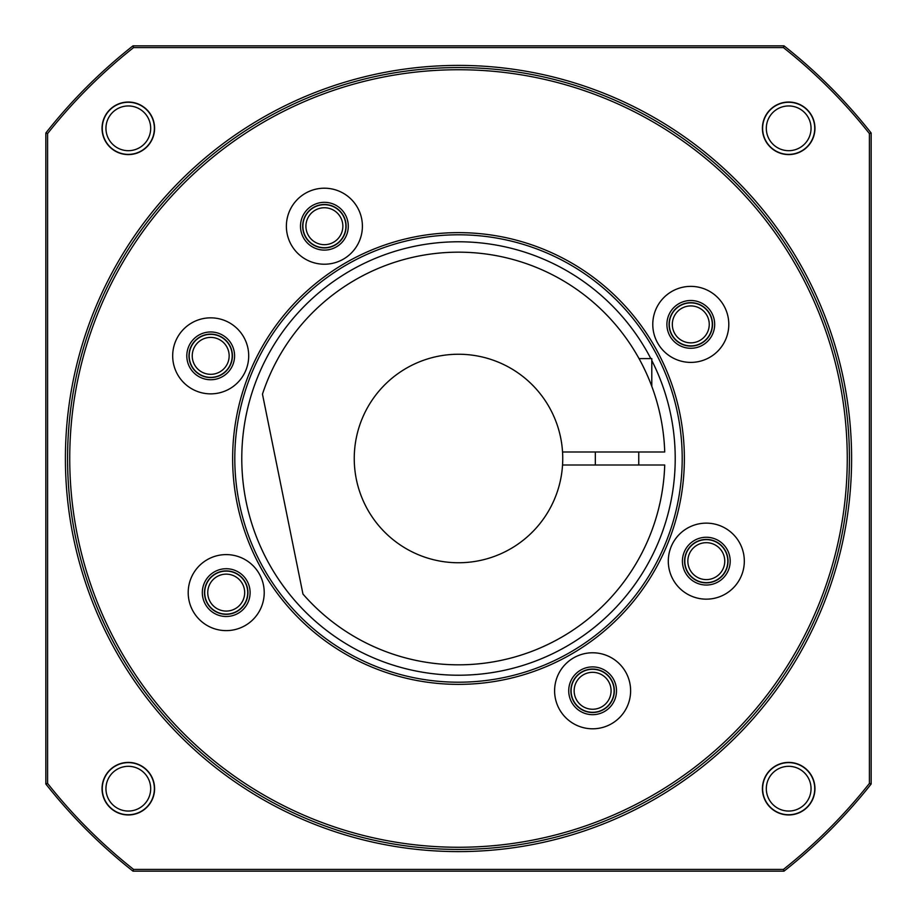 <?xml version="1.0" encoding="UTF-8"?>
<svg xmlns="http://www.w3.org/2000/svg" width="917" height="917" viewBox="0 0 917 917"><rect width="100%" height="100%" fill="white"/><g stroke="black" fill="none" stroke-linecap="round" stroke-linejoin="round"><path stroke-width="1.38" d="M562.545 465.011L664.722 465.011A206.325 206.325 0 0 1 302.965 594.067L262.468 394.138A206.325 206.325 0 0 1 664.722 451.989L562.545 451.989A104.251 104.251 0 0 1 458.5 562.751A104.251 104.251 0 0 1 354.249 458.5A104.251 104.251 0 0 1 458.5 354.249A104.251 104.251 0 0 1 562.545 451.989M642.725 365.596L645.706 371.763M648.078 377.059L649.878 381.392M651.104 384.532L651.723 386.149M651.712 386.126L651.093 384.475M649.844 381.312L648.044 376.979M645.671 371.694L642.702 365.562M639.023 358.593L651.792 358.593L651.792 386.332M638.759 465.011L638.759 451.989M595.328 465.011L595.328 451.989M684.804 561.147A21.504 21.504 0 0 0 706.308 582.65A21.504 21.504 0 0 0 727.811 561.147A21.504 21.504 0 0 0 706.308 539.643A21.504 21.504 0 0 0 684.804 561.147M302.885 226.212A21.504 21.504 0 0 0 324.389 247.716A21.504 21.504 0 0 0 345.892 226.212A21.504 21.504 0 0 0 324.389 204.709A21.504 21.504 0 0 0 302.885 226.212M669.284 324.389A21.504 21.504 0 0 0 690.788 345.892A21.504 21.504 0 0 0 712.291 324.389A21.504 21.504 0 0 0 690.788 302.885A21.504 21.504 0 0 0 669.284 324.389M571.108 690.788A21.504 21.504 0 0 0 592.611 712.291A21.504 21.504 0 0 0 614.115 690.788A21.504 21.504 0 0 0 592.611 669.284A21.504 21.504 0 0 0 571.108 690.788M204.709 592.611A21.504 21.504 0 0 0 226.212 614.115A21.504 21.504 0 0 0 247.716 592.611A21.504 21.504 0 0 0 226.212 571.108A21.504 21.504 0 0 0 204.709 592.611M189.189 355.853A21.504 21.504 0 0 0 210.692 377.357A21.504 21.504 0 0 0 232.196 355.853A21.504 21.504 0 0 0 210.692 334.35A21.504 21.504 0 0 0 189.189 355.853M687.842 561.147A18.466 18.466 0 0 0 706.308 579.601A18.466 18.466 0 0 0 724.762 561.147A18.466 18.466 0 0 0 706.308 542.681A18.466 18.466 0 0 0 687.842 561.147M305.923 226.212A18.466 18.466 0 0 0 324.389 244.679A18.466 18.466 0 0 0 342.855 226.212A18.466 18.466 0 0 0 324.389 207.746A18.466 18.466 0 0 0 305.923 226.212M672.321 324.389A18.466 18.466 0 0 0 690.788 342.855A18.466 18.466 0 0 0 709.254 324.389A18.466 18.466 0 0 0 690.788 305.923A18.466 18.466 0 0 0 672.321 324.389M574.145 690.788A18.466 18.466 0 0 0 592.611 709.254A18.466 18.466 0 0 0 611.077 690.788A18.466 18.466 0 0 0 592.611 672.321A18.466 18.466 0 0 0 574.145 690.788M207.746 592.611A18.466 18.466 0 0 0 226.212 611.077A18.466 18.466 0 0 0 244.679 592.611A18.466 18.466 0 0 0 226.212 574.145A18.466 18.466 0 0 0 207.746 592.611M192.238 355.853A18.466 18.466 0 0 0 210.692 374.319A18.466 18.466 0 0 0 229.158 355.853A18.466 18.466 0 0 0 210.692 337.399A18.466 18.466 0 0 0 192.238 355.853M204.491 592.611A21.721 21.721 0 0 0 226.212 614.333A21.721 21.721 0 0 0 247.934 592.611A21.721 21.721 0 0 0 226.212 570.89A21.721 21.721 0 0 0 204.491 592.611M570.89 690.788A21.721 21.721 0 0 0 592.611 712.509A21.721 21.721 0 0 0 614.333 690.788A21.721 21.721 0 0 0 592.611 669.066A21.721 21.721 0 0 0 570.89 690.788M669.066 324.389A21.721 21.721 0 0 0 690.788 346.11A21.721 21.721 0 0 0 712.509 324.389A21.721 21.721 0 0 0 690.788 302.667A21.721 21.721 0 0 0 669.066 324.389M302.667 226.212A21.721 21.721 0 0 0 324.389 247.934A21.721 21.721 0 0 0 346.11 226.212A21.721 21.721 0 0 0 324.389 204.491A21.721 21.721 0 0 0 302.667 226.212M188.971 355.853A21.721 21.721 0 0 0 210.692 377.575A21.721 21.721 0 0 0 232.414 355.853A21.721 21.721 0 0 0 210.692 334.132A21.721 21.721 0 0 0 188.971 355.853M684.586 561.147A21.721 21.721 0 0 0 706.308 582.868A21.721 21.721 0 0 0 728.029 561.147A21.721 21.721 0 0 0 706.308 539.425A21.721 21.721 0 0 0 684.586 561.147M226.212 568.723A23.888 23.888 0 0 1 250.1 592.611A23.888 23.888 0 0 1 226.212 616.499A23.888 23.888 0 0 1 202.325 592.611A23.888 23.888 0 0 1 226.212 568.723M226.212 554.602A38.01 38.01 0 0 0 188.203 592.611A38.01 38.01 0 0 0 226.212 630.621A38.01 38.01 0 0 0 264.222 592.611A38.01 38.01 0 0 0 226.212 554.602M458.5 684.369A225.869 225.869 0 0 1 232.631 458.5A225.869 225.869 0 0 1 458.5 232.631A225.869 225.869 0 0 1 684.369 458.5A225.869 225.869 0 0 1 458.5 684.369M592.611 652.778A38.01 38.01 0 0 0 554.602 690.788A38.01 38.01 0 0 0 592.611 728.797A38.01 38.01 0 0 0 630.621 690.788A38.01 38.01 0 0 0 592.611 652.778M690.788 286.379A38.01 38.01 0 0 0 652.778 324.389A38.01 38.01 0 0 0 690.788 362.398A38.01 38.01 0 0 0 728.797 324.389A38.01 38.01 0 0 0 690.788 286.379M324.389 188.203A38.01 38.01 0 0 0 286.379 226.212A38.01 38.01 0 0 0 324.389 264.222A38.01 38.01 0 0 0 362.398 226.212A38.01 38.01 0 0 0 324.389 188.203M210.692 317.844A38.01 38.01 0 0 0 172.683 355.853A38.01 38.01 0 0 0 210.692 393.863A38.01 38.01 0 0 0 248.702 355.853A38.01 38.01 0 0 0 210.692 317.844M706.308 523.137A38.01 38.01 0 0 0 668.298 561.147A38.01 38.01 0 0 0 706.308 599.156A38.01 38.01 0 0 0 744.317 561.147A38.01 38.01 0 0 0 706.308 523.137M182.07 734.93A390.929 390.929 0 0 1 308.891 97.328A390.929 390.929 0 0 1 849.429 458.5A390.929 390.929 0 0 1 182.07 734.93M133.584 47.592A523.848 523.848 0 0 0 47.592 133.584L47.592 783.416A523.848 523.848 0 0 0 133.584 869.408L783.416 869.408A523.848 523.848 0 0 0 869.408 783.416L869.408 133.584A523.848 523.848 0 0 0 783.416 47.592L133.584 47.592L132.988 45.85A525.59 525.59 0 0 0 45.85 132.988L45.85 784.012A525.59 525.59 0 0 0 132.988 871.15L784.012 871.15A525.59 525.59 0 0 0 871.15 784.012L871.15 132.988A525.59 525.59 0 0 0 784.012 45.85L132.988 45.85M788.677 102.039A26.284 26.284 0 0 0 762.405 128.323A26.284 26.284 0 0 0 788.677 154.595A26.284 26.284 0 0 0 814.961 128.323A26.284 26.284 0 0 0 788.677 102.039M788.677 762.405A26.284 26.284 0 0 0 762.405 788.677A26.284 26.284 0 0 0 788.677 814.961A26.284 26.284 0 0 0 814.961 788.677A26.284 26.284 0 0 0 788.677 762.405M128.323 762.405A26.284 26.284 0 0 0 102.039 788.677A26.284 26.284 0 0 0 128.323 814.961A26.284 26.284 0 0 0 154.595 788.677A26.284 26.284 0 0 0 128.323 762.405M128.323 102.039A26.284 26.284 0 0 0 102.039 128.323A26.284 26.284 0 0 0 128.323 154.595A26.284 26.284 0 0 0 154.595 128.323A26.284 26.284 0 0 0 128.323 102.039M47.592 133.584L45.85 132.988M47.592 783.416L45.85 784.012M133.584 869.408L132.988 871.15M783.416 869.408L784.012 871.15M869.408 783.416L871.15 784.012M869.408 133.584L871.15 132.988M783.416 47.592L784.012 45.85M788.677 105.948A22.375 22.375 0 0 0 766.314 128.323A22.375 22.375 0 0 0 788.677 150.686A22.375 22.375 0 0 0 811.052 128.323A22.375 22.375 0 0 0 788.677 105.948M788.677 766.314A22.375 22.375 0 0 0 766.314 788.677A22.375 22.375 0 0 0 788.677 811.052A22.375 22.375 0 0 0 811.052 788.677A22.375 22.375 0 0 0 788.677 766.314M128.323 766.314A22.375 22.375 0 0 0 105.948 788.677A22.375 22.375 0 0 0 128.323 811.052A22.375 22.375 0 0 0 150.686 788.677A22.375 22.375 0 0 0 128.323 766.314M128.323 105.948A22.375 22.375 0 0 0 105.948 128.323A22.375 22.375 0 0 0 128.323 150.686A22.375 22.375 0 0 0 150.686 128.323A22.375 22.375 0 0 0 128.323 105.948M641.969 330.521L640.731 328.756M639.653 327.254L639.206 326.647M635.309 321.466L632.868 318.359M631.228 316.354L630.162 315.058M627.171 311.562L626.426 310.703M625.245 309.373L623.778 307.757M619.812 303.516L618.482 302.151M615.101 298.759L609.69 293.635M609.381 293.337L604.257 288.798M604.039 288.614L598.686 284.178M598.136 283.743L594.354 280.774M597.345 283.101L602.102 286.975M607.375 291.537L612.659 296.397M613.53 297.234L617.45 301.097M621.52 305.315L625.016 309.121M630.873 315.918L633.464 319.105M635.068 321.145L635.768 322.05M639.436 326.945L640.891 328.974M640.926 329.031L642.06 330.636M458.5 234.798A223.702 223.702 0 0 1 682.202 458.5A223.702 223.702 0 0 1 458.5 682.202A223.702 223.702 0 0 1 234.798 458.5A223.702 223.702 0 0 1 458.5 234.798M592.611 666.9A23.888 23.888 0 0 1 616.499 690.788A23.888 23.888 0 0 1 592.611 714.675A23.888 23.888 0 0 1 568.723 690.788A23.888 23.888 0 0 1 592.611 666.9M690.788 300.501A23.888 23.888 0 0 1 714.675 324.389A23.888 23.888 0 0 1 690.788 348.277A23.888 23.888 0 0 1 666.9 324.389A23.888 23.888 0 0 1 690.788 300.501M324.389 202.325A23.888 23.888 0 0 1 348.277 226.212A23.888 23.888 0 0 1 324.389 250.1A23.888 23.888 0 0 1 300.501 226.212A23.888 23.888 0 0 1 324.389 202.325M210.692 331.965A23.888 23.888 0 0 1 234.58 355.853A23.888 23.888 0 0 1 210.692 379.741A23.888 23.888 0 0 1 186.804 355.853A23.888 23.888 0 0 1 210.692 331.965M706.308 537.259A23.888 23.888 0 0 1 730.196 561.147A23.888 23.888 0 0 1 706.308 585.035A23.888 23.888 0 0 1 682.42 561.147A23.888 23.888 0 0 1 706.308 537.259M788.677 102.257A26.066 26.066 0 0 0 762.623 128.323A26.066 26.066 0 0 0 788.677 154.377A26.066 26.066 0 0 0 814.743 128.323A26.066 26.066 0 0 0 788.677 102.257M788.677 762.623A26.066 26.066 0 0 0 762.623 788.677A26.066 26.066 0 0 0 788.677 814.743A26.066 26.066 0 0 0 814.743 788.677A26.066 26.066 0 0 0 788.677 762.623M128.323 762.623A26.066 26.066 0 0 0 102.257 788.677A26.066 26.066 0 0 0 128.323 814.743A26.066 26.066 0 0 0 154.377 788.677A26.066 26.066 0 0 0 128.323 762.623M128.323 102.257A26.066 26.066 0 0 0 102.257 128.323A26.066 26.066 0 0 0 128.323 154.377A26.066 26.066 0 0 0 154.377 128.323A26.066 26.066 0 0 0 128.323 102.257M650.818 358.593A216.721 216.721 0 0 0 241.779 458.5A216.721 216.721 0 0 0 458.5 675.221A216.721 216.721 0 0 0 651.792 360.496M69.738 458.5A388.762 388.762 0 0 0 458.5 847.262A388.762 388.762 0 0 0 847.262 458.5A388.762 388.762 0 0 0 458.5 69.738A388.762 388.762 0 0 0 69.738 458.5M67.571 458.5A390.929 390.929 0 0 1 734.93 182.07A390.929 390.929 0 0 1 849.429 458.5M736.466 180.534A393.106 393.106 0 0 0 180.534 180.534A393.106 393.106 0 0 0 180.534 736.466A393.106 393.106 0 0 0 736.466 736.466A393.106 393.106 0 0 0 736.466 180.534"/></g></svg>
